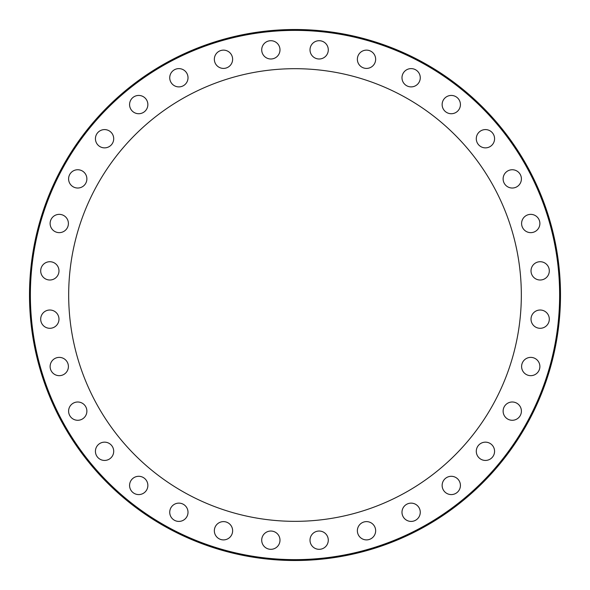 <?xml version="1.0" encoding="UTF-8"?>
<svg xmlns="http://www.w3.org/2000/svg" width="590" height="590" viewBox="0 0 590 590"><rect width="100%" height="100%" fill="white"/><g stroke="black" fill="none" stroke-linecap="round" stroke-linejoin="round"><path stroke-width="0.89" d="M559.6 298.909L560.485 297.898M310.185 48.07A9.138 9.138 0 0 1 320.931 40.887A9.138 9.138 0 0 1 328.114 51.632A9.138 9.138 0 0 1 317.361 58.816A9.138 9.138 0 0 1 310.185 48.07M358.064 55.777A9.138 9.138 0 0 1 370.011 50.829A9.138 9.138 0 0 1 374.952 62.769A9.138 9.138 0 0 1 363.012 67.717A9.138 9.138 0 0 1 358.064 55.777M403.531 72.673A9.138 9.138 0 0 1 416.208 70.151A9.138 9.138 0 0 1 418.73 82.829A9.138 9.138 0 0 1 406.053 85.351A9.138 9.138 0 0 1 403.531 72.673M444.816 98.117A9.138 9.138 0 0 1 457.744 98.117A9.138 9.138 0 0 1 457.744 111.045A9.138 9.138 0 0 1 444.816 111.045A9.138 9.138 0 0 1 444.816 98.117M480.356 131.128A9.138 9.138 0 0 1 493.034 133.65A9.138 9.138 0 0 1 490.511 146.327A9.138 9.138 0 0 1 477.834 143.805A9.138 9.138 0 0 1 480.356 131.128M508.764 170.444A9.138 9.138 0 0 1 520.705 175.385A9.138 9.138 0 0 1 515.756 187.332A9.138 9.138 0 0 1 503.816 182.384A9.138 9.138 0 0 1 508.764 170.444M528.957 214.539A9.138 9.138 0 0 1 539.702 221.715A9.138 9.138 0 0 1 532.527 232.467A9.138 9.138 0 0 1 521.774 225.284A9.138 9.138 0 0 1 528.957 214.539M540.16 261.724A9.138 9.138 0 0 1 549.305 270.869A9.138 9.138 0 0 1 540.16 280.007A9.138 9.138 0 0 1 531.022 270.869A9.138 9.138 0 0 1 540.16 261.724M541.945 310.193A9.138 9.138 0 0 1 549.128 320.945A9.138 9.138 0 0 1 538.382 328.121A9.138 9.138 0 0 1 531.199 317.376A9.138 9.138 0 0 1 541.945 310.193M534.238 358.078A9.138 9.138 0 0 1 539.186 370.019A9.138 9.138 0 0 1 527.246 374.967A9.138 9.138 0 0 1 522.298 363.027A9.138 9.138 0 0 1 534.238 358.078M517.341 403.538A9.138 9.138 0 0 1 519.864 416.216A9.138 9.138 0 0 1 507.186 418.738A9.138 9.138 0 0 1 504.664 406.06A9.138 9.138 0 0 1 517.341 403.538M491.89 444.831A9.138 9.138 0 0 1 491.89 457.759A9.138 9.138 0 0 1 478.969 457.759A9.138 9.138 0 0 1 478.969 444.831A9.138 9.138 0 0 1 491.89 444.831M458.88 480.363A9.138 9.138 0 0 1 456.358 493.041A9.138 9.138 0 0 1 443.68 490.519A9.138 9.138 0 0 1 446.202 477.841A9.138 9.138 0 0 1 458.88 480.363M419.571 508.779A9.138 9.138 0 0 1 414.623 520.719A9.138 9.138 0 0 1 402.682 515.771A9.138 9.138 0 0 1 407.631 503.831A9.138 9.138 0 0 1 419.571 508.779M375.476 528.972A9.138 9.138 0 0 1 368.293 539.717A9.138 9.138 0 0 1 357.547 532.534A9.138 9.138 0 0 1 364.731 521.789A9.138 9.138 0 0 1 375.476 528.972M328.283 540.175A9.138 9.138 0 0 1 319.146 549.32A9.138 9.138 0 0 1 310.008 540.175A9.138 9.138 0 0 1 319.146 531.037A9.138 9.138 0 0 1 328.283 540.175M279.815 541.959A9.138 9.138 0 0 1 269.07 549.143A9.138 9.138 0 0 1 261.886 538.39A9.138 9.138 0 0 1 272.639 531.214A9.138 9.138 0 0 1 279.815 541.959M231.936 534.252A9.138 9.138 0 0 1 219.989 539.201A9.138 9.138 0 0 1 215.048 527.254A9.138 9.138 0 0 1 226.988 522.312A9.138 9.138 0 0 1 231.936 534.252M186.47 517.349A9.138 9.138 0 0 1 173.792 519.871A9.138 9.138 0 0 1 171.27 507.194A9.138 9.138 0 0 1 183.947 504.671A9.138 9.138 0 0 1 186.47 517.349M145.184 491.905A9.138 9.138 0 0 1 132.256 491.905A9.138 9.138 0 0 1 132.256 478.977A9.138 9.138 0 0 1 145.184 478.977A9.138 9.138 0 0 1 145.184 491.905M109.644 458.895A9.138 9.138 0 0 1 96.966 456.372A9.138 9.138 0 0 1 99.489 443.695A9.138 9.138 0 0 1 112.166 446.217A9.138 9.138 0 0 1 109.644 458.895M81.236 419.586A9.138 9.138 0 0 1 69.296 414.637A9.138 9.138 0 0 1 74.244 402.697A9.138 9.138 0 0 1 86.184 407.646A9.138 9.138 0 0 1 81.236 419.586M61.043 375.491A9.138 9.138 0 0 1 50.298 368.308A9.138 9.138 0 0 1 57.473 357.562A9.138 9.138 0 0 1 68.226 364.738A9.138 9.138 0 0 1 61.043 375.491M49.84 328.298A9.138 9.138 0 0 1 40.695 319.161A9.138 9.138 0 0 1 49.84 310.016A9.138 9.138 0 0 1 58.978 319.161A9.138 9.138 0 0 1 49.84 328.298M48.056 279.83A9.138 9.138 0 0 1 40.872 269.084A9.138 9.138 0 0 1 51.618 261.901A9.138 9.138 0 0 1 58.801 272.646A9.138 9.138 0 0 1 48.056 279.83M55.762 231.944A9.138 9.138 0 0 1 50.814 220.004A9.138 9.138 0 0 1 62.754 215.055A9.138 9.138 0 0 1 67.703 227.003A9.138 9.138 0 0 1 55.762 231.944M72.659 186.484A9.138 9.138 0 0 1 70.136 173.807A9.138 9.138 0 0 1 82.814 171.284A9.138 9.138 0 0 1 85.336 183.962A9.138 9.138 0 0 1 72.659 186.484M98.11 145.192A9.138 9.138 0 0 1 98.11 132.271A9.138 9.138 0 0 1 111.031 132.271A9.138 9.138 0 0 1 111.031 145.192A9.138 9.138 0 0 1 98.11 145.192M131.12 109.659A9.138 9.138 0 0 1 133.642 96.981A9.138 9.138 0 0 1 146.32 99.504A9.138 9.138 0 0 1 143.798 112.181A9.138 9.138 0 0 1 131.12 109.659M170.429 81.25A9.138 9.138 0 0 1 175.378 69.31A9.138 9.138 0 0 1 187.318 74.252A9.138 9.138 0 0 1 182.369 86.199A9.138 9.138 0 0 1 170.429 81.25M214.524 61.058A9.138 9.138 0 0 1 221.707 50.305A9.138 9.138 0 0 1 232.453 57.488A9.138 9.138 0 0 1 225.269 68.234A9.138 9.138 0 0 1 214.524 61.058M261.717 49.848A9.138 9.138 0 0 1 270.854 40.71A9.138 9.138 0 0 1 279.992 49.848A9.138 9.138 0 0 1 270.854 58.993A9.138 9.138 0 0 1 261.717 49.848M521.331 295.015A226.331 226.331 0 0 1 181.838 491.02A226.331 226.331 0 0 1 181.838 99.009A226.331 226.331 0 0 1 521.331 295.015M560.5 295.015A265.5 265.5 0 0 0 296.445 29.515A265.5 265.5 0 0 0 29.515 292.124A265.5 265.5 0 0 0 293.555 560.507A265.5 265.5 0 0 0 560.5 295.015A265.5 265.5 0 0 0 296.445 29.515A265.5 265.5 0 0 0 29.515 292.124A265.5 265.5 0 0 0 293.555 560.507A265.5 265.5 0 0 0 560.5 295.015M559.63 295.015A264.63 264.63 0 0 1 162.685 524.186A264.63 264.63 0 0 1 162.685 65.837A264.63 264.63 0 0 1 559.63 295.015"/></g></svg>
